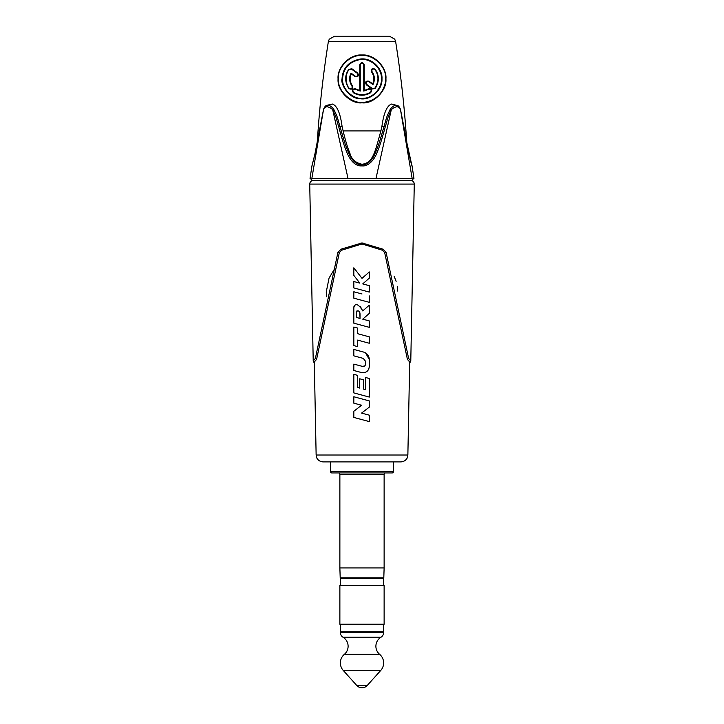<?xml version="1.0" encoding="UTF-8"?>
<svg xmlns="http://www.w3.org/2000/svg" width="724" height="724" viewBox="0 0 724 724"><rect width="100%" height="100%" fill="white"/><g stroke="black" fill="none" stroke-linecap="round" stroke-linejoin="round"><path stroke-width="1.09" d="M314.297 361.982L316.135 455.016L407.865 455.016L409.703 361.982L407.422 359.385L384.706 252.767L382.562 250.26L362 243.97L341.438 250.26L339.294 252.767L316.578 359.385L314.297 361.991L313.221 360.968L315.374 358.434L316.578 359.385M362 419.63L353.828 417.44L369.303 421.594L369.303 415.178L361.557 413.105L369.303 407.105L361.557 413.105L369.303 415.178L369.303 421.594M353.828 396.761L353.828 403.178L361.584 405.25L353.828 411.25L353.828 417.44L353.828 411.25L361.584 405.25L353.828 403.178L353.828 396.761L369.303 400.915L369.303 407.105L369.303 400.915L362 398.951M362 395.105L353.828 392.915L369.303 397.069L369.303 378.489L369.303 397.069M353.828 374.344L353.828 392.915L353.828 374.344L357.547 375.34L357.547 387.503L359.71 388.082L359.71 378.797L363.43 379.792L363.43 389.078L365.593 389.657L365.593 377.494L369.303 378.489L365.593 377.494M353.828 349.448L353.828 355.855L353.828 349.448L363.575 352.054C367.168 353.258 369.077 355.756 369.303 359.529L369.303 366.579C368.76 370.86 366.326 372.887 362 372.67L353.828 370.498L353.828 364.091L362.471 366.407C364.299 366.616 365.339 365.819 365.593 364.009L365.593 361.385L363.294 358.398L353.828 355.855L363.294 358.398L365.593 361.385M357.547 346.597L353.828 345.601L353.828 327.031L353.828 345.601L357.547 346.597L357.547 340.099L369.303 343.248L369.303 336.841L369.303 343.248M353.828 327.031L357.547 328.026L357.547 333.683L369.303 336.841L362 334.877M362 325.375L353.828 323.185L369.303 327.329L369.303 320.922L369.303 327.329M353.828 307.7L353.828 323.185L353.828 307.7C355.086 302.967 357.81 303.6 362 309.601L362.733 310.931L369.303 305.166L369.303 313.401L362.733 319.157L369.303 320.922L362.733 319.157L369.303 313.401L369.303 305.166M362 300.37L353.828 298.179L369.303 302.333L369.303 295.917L369.303 302.333M353.828 291.772L353.828 298.179L353.828 291.772L362 293.962M362 290.116L353.828 287.926L369.303 292.071L369.303 285.663L369.303 292.071M353.828 281.518L353.828 287.926L353.828 281.518L359.81 283.12L353.828 275.392L353.828 267.808L362 278.36L369.303 271.952L369.303 278.134L362.733 283.899L369.303 285.663L362.733 283.899L369.303 278.134L369.303 271.952M409.703 361.991L410.779 360.968L408.635 358.434L386.118 252.513L383.304 249.273L362 242.938L340.696 249.273L337.882 252.522L315.374 358.434M341.438 250.26L340.696 249.273M409.684 363.158L410.779 360.995L414.273 184.077L309.727 184.077L313.221 360.995L314.316 363.158M360.018 318.433L360.018 313.791C359.62 311.139 358.38 310.288 356.308 311.248L356.308 317.438L360.018 318.433L359.864 312.741M358.235 310.877L356.308 311.248M353.864 306.822L354.235 305.881M354.851 305.148L355.502 304.759M356.172 304.569L356.95 304.542M360.163 306.397L361.041 307.736M361.828 309.266L362.733 310.931M359.81 283.12L353.828 275.392L353.828 267.808M362 341.294L357.547 340.099M365.566 352.905L369.303 359.529L369.303 366.579C368.661 371.095 366.063 373.095 361.511 372.561L353.828 370.498L353.828 364.091M362 351.638L363.575 352.054M362.471 366.407L364.697 365.919M362 379.412L363.43 379.792L363.43 389.078L365.593 389.657M359.71 388.082L359.71 378.797M407.422 359.385L408.635 358.434M384.706 252.767L386.118 252.513M407.865 455.016L407.105 458.066C407.295 457.939 405.666 461.541 400.834 461.912L323.166 461.912L330.515 461.912L330.515 471.55A1.403 1.403 0 0 0 331.927 472.962L392.073 472.962A1.403 1.403 0 0 0 393.485 471.55L393.485 461.912L362 461.912M385.53 472.962A1.403 1.403 0 0 0 384.127 474.365L339.873 474.365A1.403 1.403 0 0 0 338.47 472.962M384.127 474.365L384.127 567.942L339.873 567.942L339.873 474.365M339.873 567.942L340.199 577.815A0.706 0.706 0 0 0 340.904 578.494M384.127 567.942L383.801 577.815L340.199 577.815M383.096 578.494A0.706 0.706 0 0 0 383.801 577.815M383.458 585.535L383.458 578.494L340.542 578.494L340.542 585.535M339.873 585.535L384.127 585.535L384.127 624.233L339.873 624.233L339.873 585.535M383.639 631.265L340.361 631.265L340.361 632.459A5.629 5.629 0 0 0 343.058 637.265A10.552 10.552 0 0 1 344.362 654.333A11.258 11.258 0 0 0 343.257 670.46L356.769 685.474A7.032 7.032 0 0 0 367.231 685.474L380.743 670.46A11.258 11.258 0 0 0 379.638 654.333A10.552 10.552 0 0 1 380.942 637.265A5.629 5.629 0 0 0 383.639 632.459L383.639 631.265M362 180.484L410.761 180.484C412.924 180.71 414.101 181.905 414.273 184.077M310.216 178.375L312.325 180.484L411.675 180.484L413.784 178.375M311.863 178.375L412.137 178.375L311.863 178.375C309.139 178.375 309.139 178.375 311.863 178.375L323.366 110.428C323.275 108.862 324.47 107.586 326.931 106.591C330.379 107.595 332.361 108.871 332.868 110.437C336.579 117.795 335.764 116.908 338.76 126.953C343.565 144.574 344.877 147.334 346.85 152.302C349.104 157.95 354.127 166.62 362 165.868C368.534 166.737 374.516 159.253 376.652 153.425C378.715 148.538 380.299 145.044 385.231 126.953C388.127 117.36 387.231 118.202 391.132 110.419C391.711 108.817 393.693 107.541 397.06 106.591C399.558 107.614 400.743 108.899 400.634 110.437L408.68 152.302L412.047 165.868L413.956 178.375M412.137 178.375C414.861 178.375 414.861 178.375 412.137 178.375L400.634 110.437A1.403 0.715 165.3 0 0 400.634 110.229L403.911 126.953M331.574 104.193L332.533 104.066C337.158 105.858 340.343 113.342 342.09 126.501L343.113 130.926C345.475 140.782 347.71 148.121 349.819 152.936C351.357 159.081 355.412 162.846 362 164.248C373.086 162.972 374.932 152.212 380.887 130.926L381.901 126.501C383.675 113.288 386.869 105.813 391.467 104.066L392.408 104.184M323.501 110.021A1.403 0.715 14.7 0 0 323.366 110.22C323.402 109.224 324.904 105.641 326.841 105.36L327.755 105.252C330.968 105.224 334.126 109.523 333.99 109.867C337.837 117.596 336.986 116.564 340.054 126.7C344.941 144.275 346.235 146.99 348.19 151.895C350.488 157.597 355.176 165.452 362 164.692C367.683 165.515 373.104 158.837 375.322 152.99C377.358 148.194 378.923 144.755 383.937 126.7C386.906 117.007 385.964 118.012 390.01 109.858C389.784 109.596 393.277 105.025 396.245 105.252L392.345 104.165M381.421 78.889C382.118 88.038 372.634 98.265 363.683 98.229C353.882 100.129 341.818 89.559 342.579 78.889C343.23 68.282 349.104 61.83 360.217 59.549C371.231 57.974 382.163 68.708 381.421 78.889L381.964 78.898C382.679 90.21 370.109 100.727 359.991 98.681C348.57 98.708 340.352 83.622 342.036 78.898C342.724 67.748 348.968 61.115 360.751 58.979C372.055 57.721 382.77 68.852 381.964 78.898M359.747 64.816L359.747 90.491L355.737 88.907C352.461 88.636 351.674 89.912 353.348 92.726C359.113 96.048 364.887 96.048 370.652 92.726C372.326 89.912 371.539 88.636 368.263 88.907L364.253 90.491L364.253 64.816C362.751 61.911 361.249 61.911 359.747 64.816L360.244 64.78L360.244 91.061L359.747 90.491M375.204 69.296C372.281 67.857 371.068 68.735 371.566 71.938C374.1 75.577 374.48 79.559 372.715 83.884L369.014 81.206C365.783 80.717 364.905 81.93 366.371 84.844L372.064 88.98L375.204 88.482C379.358 81.712 379.358 75.314 375.204 69.296L374.905 69.558C372.589 68.445 371.62 69.133 372.009 71.622C374.779 75.613 375.095 79.939 372.96 84.599L368.769 81.577C366.235 81.206 365.548 82.156 366.688 84.418L372.389 88.554L374.887 88.147C378.96 81.568 378.969 75.368 374.905 69.558M348.796 88.482C351.764 89.93 352.977 89.043 352.434 85.839C349.873 81.893 349.493 77.911 351.285 73.884L354.986 76.572C358.217 77.07 359.104 75.857 357.629 72.934L351.936 68.798L348.796 69.296C344.642 75.278 344.642 81.676 348.796 88.482L349.113 88.147C351.466 89.296 352.425 88.618 351.991 86.111C349.194 81.785 348.887 77.459 351.059 73.115L355.249 76.138C357.774 76.536 358.461 75.595 357.303 73.305L351.593 69.178L349.095 69.558C343.936 75.739 346.561 85.812 349.113 88.147M385.919 78.889C387.087 67.866 374.761 54.101 362 54.97C349.239 54.101 336.913 67.866 338.081 78.889C336.932 90.735 350.805 104.274 361.991 102.808C373.186 104.283 387.069 90.744 385.919 78.889L385.648 78.816C386.86 68.3 374.815 54.653 362 55.431C349.086 54.626 337.094 68.499 338.352 78.816C337.357 92.572 354.199 105.731 366.082 101.93C373.122 100.536 378.58 96.726 382.471 90.5C384.933 85.441 385.983 81.55 385.648 78.816M360.244 91.061L355.43 89.314C352.859 89.097 352.244 90.084 353.574 92.283C359.195 95.496 364.815 95.496 370.426 92.283C371.756 90.084 371.141 89.097 368.57 89.314L363.756 91.061L363.756 64.78C362.588 62.526 361.412 62.526 360.244 64.78M372.96 84.599L372.715 83.884M351.059 73.115L351.285 73.884M363.756 91.061L364.253 90.491M389.376 36.2L334.624 36.2L329.266 39.168L328.37 41.539L395.63 41.539L394.716 39.132L389.376 36.2M374.308 36.2L349.692 36.2M400.499 110.03A1.403 0.715 165.3 0 1 400.634 110.229C400.689 109.396 399.06 105.614 397.159 105.36M390.01 109.858L391.132 110.419L376 178.375M333.99 109.867L332.868 110.437L348 178.375M312.144 165.344L312.135 165.362A1.403 1.403 -93.3 0 0 311.954 165.868L314.578 155.741L323.366 110.229A1.403 0.715 14.7 0 0 323.366 110.428L315.085 153.425L311.954 165.868L310.044 178.375M363.412 243.155L363.068 244.142L362 243.97L362 242.938M362 243.97L360.95 244.142L360.606 243.155M341.52 250.233L340.805 249.237M339.294 252.767L337.882 252.522M339.284 252.812L337.873 252.576M384.716 252.812L386.127 252.576M382.562 250.26L383.295 249.273M382.48 250.233L383.186 249.237M393.485 471.55L330.515 471.55M383.639 632.459L340.361 632.459M380.942 637.265L343.058 637.265M379.638 654.333L344.362 654.333M380.743 670.46L343.257 670.46M367.231 685.474L356.769 685.474M385.774 41.539L328.37 41.539C323.655 71.187 320.207 100.989 318.035 130.926L319.338 130.926M326.931 106.591A1.403 0.996 90 0 1 327.755 105.252L332.533 104.066M338.76 126.953L342.09 126.501M380.887 130.926L343.113 130.926M395.63 41.539C400.345 71.187 403.793 100.989 405.965 130.926L404.662 130.926M363.756 64.78L364.253 64.816M342.036 78.898L342.579 78.889M403.892 126.818L403.929 126.881C410.056 161.714 412.155 166.592 411.866 165.362L406.816 142.619L405.965 130.926M397.06 106.591A1.403 0.996 90 0 0 396.245 105.252L391.467 104.066M385.231 126.953L381.901 126.501M362 164.692L362 165.868M411.748 165.19A1.403 1.403 93.6 0 1 412.047 165.868L411.748 165.19M360.95 244.142L358.941 244.766M326.262 292.107L326.578 296.695M363.068 244.142L365.095 244.784M340.542 624.233L340.542 631.265M383.458 624.233L383.458 631.265M316.135 455.016L316.895 458.066C316.705 457.939 318.334 461.541 323.166 461.912M318.035 130.926L317.184 142.619M326.841 105.36L331.655 104.165M412.047 165.868L411.866 165.353M309.727 184.077C309.899 181.905 311.076 180.71 313.239 180.484M397.729 291.084L397.331 286.55M396.128 281.337L394.164 276.36M334.253 269.418L329.067 278.052L326.262 291.944"/></g></svg>

